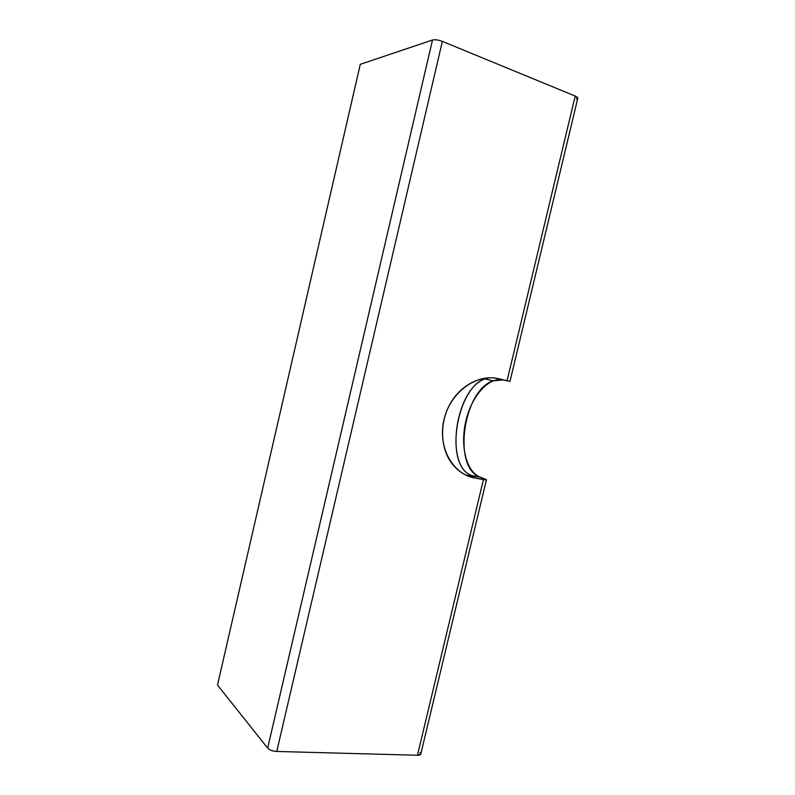 <?xml version="1.0" encoding="UTF-8"?>
<svg xmlns="http://www.w3.org/2000/svg" width="795" height="795" viewBox="0 0 795 795"><rect width="100%" height="100%" fill="white"/><g stroke="black" fill="none" stroke-linecap="round" stroke-linejoin="round"><path stroke-width="1.19" d="M217.502 685.071L360.274 64.325L217.502 685.071L267.657 748.125L432.49 40.018C435.054 39.442 438.343 39.889 442.348 41.38L276.759 751.454C272.606 751.146 269.575 750.043 267.657 748.125L217.502 685.071L360.274 64.325L432.49 40.018L267.657 748.125C269.575 750.043 272.606 751.146 276.759 751.454L417.464 755.25C420.714 755.161 421.549 754.226 419.969 752.468M576.375 99.037C578.571 98.441 578.184 97.447 575.192 96.056L442.348 41.38C438.343 39.889 435.054 39.442 432.49 40.018L360.274 64.325M486.441 479.783L420.774 754.087L417.464 755.25L276.759 751.454L442.348 41.38L575.192 96.056L507.081 380.716L508.84 381.173L496.289 378.251L503.324 379.921L493.129 380.825C463.097 390.464 452.236 467.927 480.081 477.089L471.842 475.599C444.236 466.456 455.217 388.685 485.029 378.917L489.144 377.794C457.493 380.815 442.268 465.771 471.842 475.599L473.502 476.622L465.562 474.953L475.052 478.073L486.441 479.783L480.081 477.089C466.039 471.584 459.967 445.409 465.95 420.674C471.743 395.88 488.677 376.591 503.324 379.921L509.983 381.421L507.081 380.716L575.192 96.056L577.786 98.222L509.983 381.421M417.464 755.25L483.43 479.574L417.464 755.25M507.081 380.716L498.783 378.748C476.543 373.143 450.318 392.223 444.017 419.591C437.379 446.889 452.484 474.347 475.052 478.073C465.433 476.245 457.522 471.127 451.302 462.7C440.102 447.197 439.585 422.314 450.328 403.532C461.03 384.72 481.412 374.554 498.783 378.748L507.081 380.716M496.825 378.341L497.511 378.509L496.825 378.341M483.43 479.574L475.052 478.073L469.766 475.976L472.558 476.483C474.128 476.742 474.476 476.672 473.582 476.284L480.081 477.089L485.387 479.166C487.226 479.961 486.57 480.091 483.43 479.574M485.029 378.917L493.129 380.825"/></g></svg>
